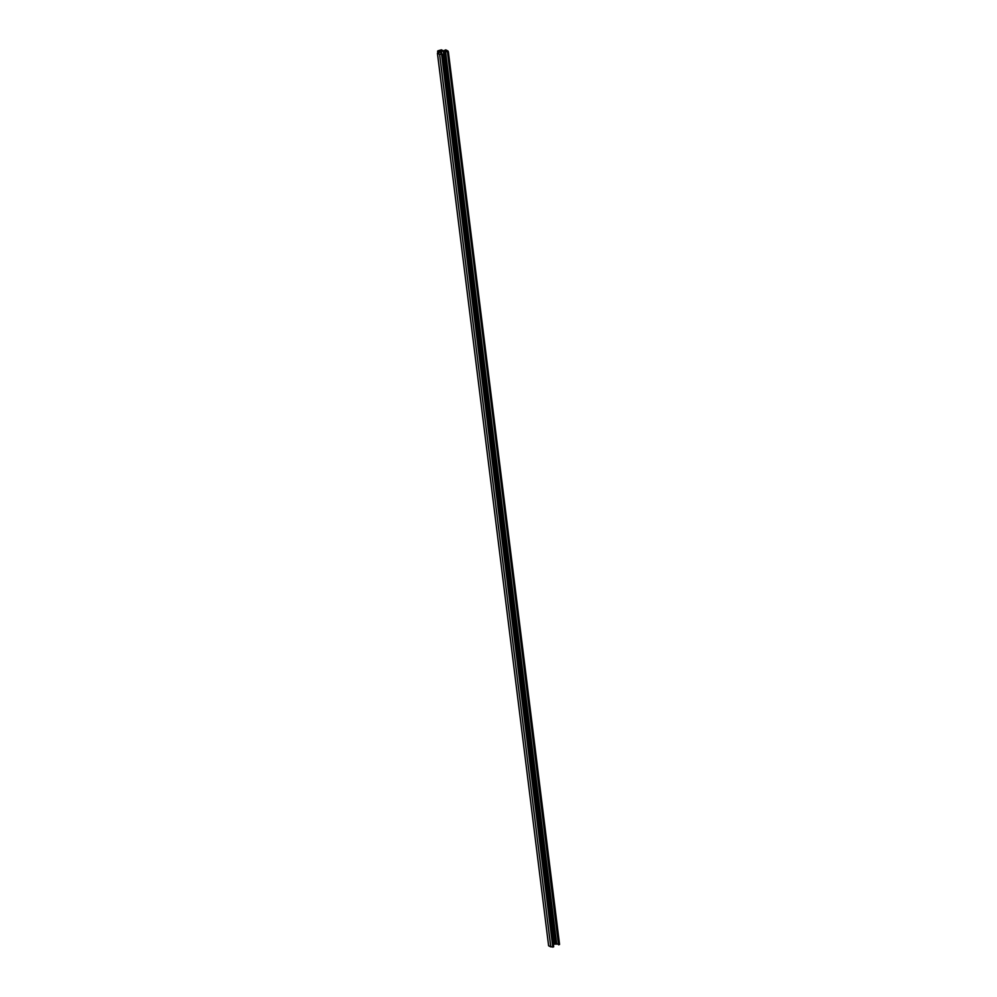 <?xml version="1.0" encoding="UTF-8"?>
<svg xmlns="http://www.w3.org/2000/svg" width="997" height="997" viewBox="0 0 997 997"><rect width="100%" height="100%" fill="white"/><g stroke="black" fill="none" stroke-linecap="round" stroke-linejoin="round"><path stroke-width="1.5" d="M448.388 51.906L559.566 944.446L558.669 944.807A3.24 1.346 -7.1 0 0 558.519 944.645L447.566 52.018A3.514 1.458 -7.1 0 0 445.509 51.445L445.472 51.557A3.24 1.346 -7.1 0 0 444.413 51.595L444.45 51.47A3.514 1.458 -7.1 0 0 443.441 51.632L440.699 50.274L438.942 50.697L441.546 52.392A3.514 1.458 -7.1 0 0 441.085 52.816L441.359 52.816A3.24 1.346 -7.1 0 0 441.173 53.277L440.898 53.29A3.514 1.458 -7.1 0 0 440.911 53.389A3.514 1.458 -7.1 0 0 441.958 54.262L442.182 54.162A3.24 1.346 -7.1 0 0 442.531 54.249L439.602 54.312L437.434 53.24L439.789 52.305L437.97 50.81L441.422 49.85L443.428 50.847L445.784 49.9L447.952 50.972L448.388 51.906L447.503 52.268A3.24 1.346 -7.1 0 0 447.354 52.106M558.494 944.383A3.514 1.458 -7.1 0 0 556.687 943.985L556.638 944.109A3.24 1.346 -7.1 0 0 555.578 944.134L444.413 51.595M555.566 944.022A3.514 1.458 -7.1 0 0 554.606 944.184L553.298 943.523M442.531 54.249L553.696 946.789L550.78 946.851L548.612 945.779L437.434 53.24M441.247 53.913L441.173 53.277M441.509 54.075L441.359 52.816M441.771 54.187L441.546 52.392M554.606 944.184L443.441 51.632M556.638 944.109L445.472 51.557M556.687 943.985L445.509 51.445M558.669 944.807L447.503 52.268M550.78 946.851L439.602 54.312M552.812 947.15L441.634 54.611M440.113 51.682L439.951 50.299M440.923 52.081L440.699 50.274M437.982 53.015L437.77 51.308M437.87 53.065L437.621 51.146"/></g></svg>
